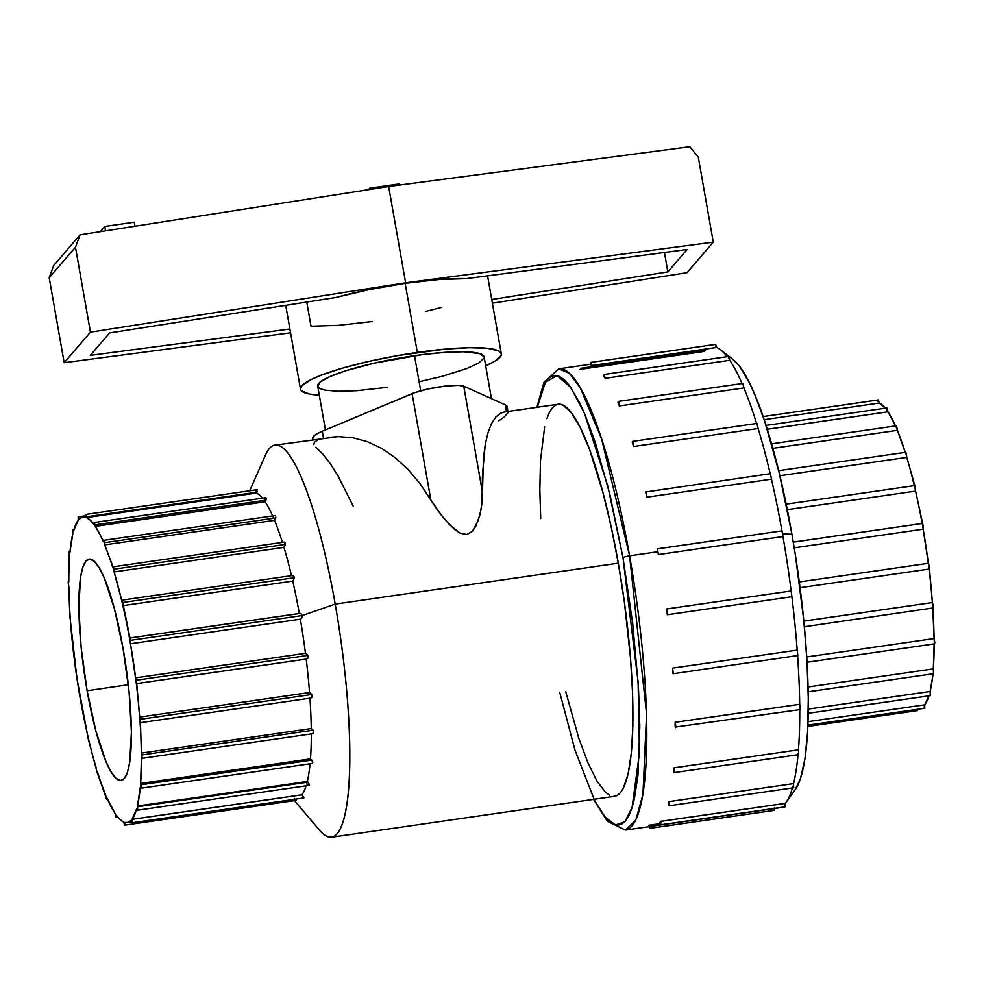 <?xml version="1.0" encoding="UTF-8"?>
<svg xmlns="http://www.w3.org/2000/svg" width="984" height="984" viewBox="0 0 984 984"><rect width="100%" height="100%" fill="white"/><g stroke="black" fill="none" stroke-linecap="round" stroke-linejoin="round"><path stroke-width="1.48" d="M405.15 283.33A101.942 16.248 170 0 0 335.679 297.525L369.16 289.603L405.15 283.33L417.327 352.432L405.15 283.33L439.024 279.517L466.441 278.632A101.942 16.248 170 0 0 405.15 283.33M319.308 395.162A101.942 16.248 -10 0 1 300.514 389.233A101.942 16.248 -10 0 1 417.327 352.432A101.942 16.248 -10 0 1 501.311 353.822A101.942 16.248 -10 0 1 485.678 365.814L494.891 361.214L501.127 355.409L501.299 353.76L498.74 350.993L487.929 348.348L469.614 347.696L445.383 349.099L397.684 355.593L368.68 361.436L342.457 368.151L321.264 375.15L310.858 379.689L301.83 385.839L300.526 389.295L301.325 390.771L309.406 394.043L319.308 395.162M491.471 398.631L484.103 356.86A84.476 13.468 170 0 0 414.51 355.704L420.697 390.783L414.51 355.704A84.476 13.468 170 0 0 317.721 386.195L319.862 388.545L325.089 390.181L338.312 391.288L356.934 390.685L387.315 387.352M807.938 725.122L924.702 708.246L924.763 704.815L808.061 721.653L924.763 704.815A154.377 29.126 -98.2 0 0 928.957 695.836L924.751 704.79L924.788 708.197L924.05 706.955M785.171 806.732L785.367 803.362L660.793 821.345L785.355 803.35L660.793 821.369L660.744 824.789L659.858 822.452A233.023 43.96 -98.2 0 0 660.793 821.345L785.355 803.35A233.023 43.96 -98.2 0 0 792.403 787.963A233.023 43.96 81.8 0 1 786.007 802.489A233.023 43.96 81.8 0 1 785.355 803.35L785.306 806.794L660.744 824.789M660.289 824.161L649.834 825.674L649.686 828.368L648.911 826.683M649.92 826.535L649.674 828.368L774.236 810.373L774.482 808.541M704.532 351.386L579.97 369.381M795.244 789.648L800.447 778.725L804.974 758.701L807.63 731.641L808.307 698.591L806.991 660.83L803.731 619.785L795.466 555.566L791.923 534.263L783.03 533.759L791.923 534.263A221.375 41.759 -98.2 0 0 733.141 359.566L720.596 349.824A233.023 43.96 81.8 0 1 727.164 356.688A233.023 43.96 -98.2 0 0 716.659 347.463A233.023 43.96 81.8 0 1 720.596 349.824M770.411 473.698L771.456 479.171A233.023 43.96 81.8 0 1 781.96 530.856A233.023 43.96 -98.2 0 0 771.456 479.171L646.882 497.178A233.023 43.96 -98.2 0 0 645.676 491.988L646.882 497.178L771.456 479.171L770.435 473.685L645.676 491.988A233.023 43.96 81.8 0 1 646.882 497.178L645.848 491.692M756.905 423.563L758.135 428.483A233.023 43.96 81.8 0 1 770.189 473.722A233.023 43.96 -98.2 0 0 758.135 428.483L633.573 446.49A233.023 43.96 -98.2 0 0 632.232 442.123L633.573 446.49L758.135 428.483L757.053 423.415L632.491 441.41M742.736 383.477L743.916 387.942A233.023 43.96 81.8 0 1 756.598 423.477A233.023 43.96 -98.2 0 0 743.916 387.942L619.354 405.937A233.023 43.96 -98.2 0 0 617.977 402.714L618.247 401.423L619.354 405.937L743.916 387.942L742.822 383.428L618.247 401.423M728.677 356.466L729.771 360.304A233.023 43.96 81.8 0 1 742.047 383.539A233.023 43.96 -98.2 0 0 729.771 360.304L605.209 378.311A233.023 43.96 -98.2 0 0 603.893 376.417L604.127 374.461L605.209 378.311L729.771 360.304L728.701 356.466L604.127 374.461L603.893 376.417A233.023 43.96 81.8 0 1 605.209 378.311L604.114 374.474M302.715 797.483L303.822 797.471L301.94 794.814L132.065 819.364L132.004 822.784L131.118 820.422A154.377 29.126 81.8 0 1 127.207 822.612A154.377 29.126 81.8 0 1 124.833 822.452L124.611 825.145L123.664 822.046A154.377 29.126 81.8 0 1 116.272 815.17L115.817 816.978L114.956 813.288A154.377 29.126 81.8 0 1 106.948 797.987L106.764 799.217L106.284 798.774L105.583 794.752A154.377 29.126 81.8 0 1 97.502 772.059L97.195 772.784L96.678 771.788L96.161 767.704A154.377 29.126 81.8 0 1 88.572 739.168L87.367 733.99A154.377 29.126 81.8 0 1 80.774 701.555L79.778 695.897A154.377 29.126 81.8 0 1 74.636 661.777L73.911 656.033A154.377 29.126 81.8 0 1 70.565 622.552L70.171 617.103A154.377 29.126 81.8 0 1 68.868 586.538L68.154 582.516L68.339 581.298L68.819 581.765A154.377 29.126 81.8 0 1 69.63 556.206L69.114 552.11L69.421 551.421L69.938 552.43A154.377 29.126 81.8 0 1 72.816 533.611L72.521 529.736L73.456 531.089A154.377 29.126 81.8 0 1 78.203 520.302L78.24 516.846L79.126 519.183A154.377 29.126 81.8 0 1 83.05 517.031A154.377 29.126 81.8 0 1 85.424 517.178L85.559 514.484L86.58 517.596L256.443 493.046L256.836 492.197L86.469 516.821L86.58 517.596A154.377 29.126 81.8 0 1 93.984 524.46L94.476 522.725L95.3 526.354L265.163 501.803L265.803 500.475L265.163 501.803A154.377 29.126 81.8 0 1 272.654 515.936A154.377 29.126 -98.2 0 0 265.163 501.803L95.3 526.354A154.377 29.126 81.8 0 1 103.308 541.655L103.898 540.708L104.673 544.878L274.536 520.339L275.668 517.965L104.464 542.701L104.673 544.878A154.377 29.126 81.8 0 1 112.754 567.571L113.062 566.858L113.578 567.842L114.082 571.925L283.945 547.387L285.262 545.038M308.951 785.404L309.493 784.74L307.955 782.145L137.588 806.757L137.539 810.189L136.788 808.541A154.377 29.126 81.8 0 1 132.053 819.328L301.916 794.789A154.377 29.126 -98.2 0 0 306.122 785.835A154.377 29.126 81.8 0 1 301.916 794.789L303.835 797.926M313.601 733.215L312.605 733.695L313.81 731.862L313.096 730.214L141.88 754.949L141.438 757.877A154.377 29.126 81.8 0 1 140.626 783.436L310.489 758.885L312.875 762.28L311.768 760.115L140.946 784.789L140.897 788.221L140.306 787.212A154.377 29.126 81.8 0 1 137.44 806.019L307.303 781.481A154.377 29.126 -98.2 0 0 310.071 763.781A154.377 29.126 81.8 0 1 307.303 781.481L309.394 785.257M136.456 683.597L306.713 658.997L308.336 656.808L308.14 655.381L136.456 680.19L140.072 722.539A154.377 29.126 81.8 0 1 141.388 753.092L311.252 728.554A154.377 29.126 -98.2 0 0 309.96 698.185A154.377 29.126 81.8 0 1 311.252 728.554L313.096 730.214L311.252 728.554L141.388 753.092L142.102 757.348L141.954 758.27L141.438 757.877L140.626 783.436L141.155 787.397L140.933 788.209L140.306 787.212L137.44 806.019L137.674 810.053L136.788 808.541L132.053 819.328L132.09 822.735L131.118 820.422L128.117 822.39L124.833 822.452L124.673 825.158L123.664 822.046L120.06 819.549L116.272 815.17L116.038 817.138L114.956 813.288L106.948 797.987L106.678 799.279L97.244 772.784L88.375 739.476L77.023 678.899L69.95 616.931L68.425 581.249L69.36 551.409L69.938 552.43L72.816 533.611L72.718 529.441L73.456 531.089L78.203 520.302L78.166 516.895L79.138 519.208L82.127 517.24L85.424 517.178L85.583 514.472L86.469 516.821L256.836 492.197L256.443 493.046A154.377 29.126 81.8 0 1 262.507 498.187A154.377 29.126 -98.2 0 0 256.443 493.046L86.58 517.596L90.184 520.093L93.984 524.46L94.218 522.504L95.3 526.354L104.464 542.701L275.668 517.965L274.536 520.339A154.377 29.126 81.8 0 1 282.408 542.368A154.377 29.126 -98.2 0 0 274.536 520.339L104.673 544.878L113.886 569.183L114.082 571.925A154.377 29.126 81.8 0 1 121.684 600.461L122.889 605.652L292.752 581.101L294.425 578.149L292.752 581.101A154.377 29.126 81.8 0 1 299.333 613.487A154.377 29.126 -98.2 0 0 292.752 581.101L122.889 605.652A154.377 29.126 81.8 0 1 129.482 638.075L130.478 643.745L300.341 619.194L301.805 617.915L302.211 615.541L130.454 640.363L130.478 643.745A154.377 29.126 81.8 0 1 135.62 677.853L305.483 653.314A154.377 29.126 -98.2 0 0 300.341 619.194L130.478 643.745L136.345 683.609A154.377 29.126 81.8 0 1 139.679 717.09L309.542 692.539A154.377 29.126 -98.2 0 0 306.208 659.083A154.377 29.126 81.8 0 1 309.542 692.539L311.854 694.495L140.355 719.279L141.388 753.092L141.88 754.949L313.096 730.214M312.297 696.045L311.854 694.495L311.977 697.361L312.297 696.045M308.201 655.541L307.943 658.062L306.713 658.997M292.703 575.48L294.45 577.694L122.754 602.503L130.454 640.363L302.211 615.541L335.2 604.09A198.067 37.367 -98.2 0 0 265.52 455.002L249.702 490.758M284.622 542.184L283.626 542.27L285.311 542.959L285.397 544.41L113.886 569.183L285.397 544.41L283.945 547.387A154.377 29.126 81.8 0 1 291.424 575.406M265.926 500.155L95.104 524.841L265.926 500.155L266.209 499.232L265.926 500.155M559.748 692.416L574.963 750.054L594.644 800.656L605.295 817.372L615.627 824.961L624.791 821.788L632.06 807.63L639.465 752.981L638.112 681.937L622.995 557.719L610.105 495.432L595.185 442.173L584.742 413.993L579.514 402.53L569.306 385.408L564.422 379.922L559.761 376.552L555.345 375.334L551.237 376.282L547.461 379.393L544.066 384.621L541.077 391.939L537.301 407.241L545.394 382.247L557.03 375.544L570.671 387.29L584.521 413.501L607.841 486.231L622.995 557.719A5.83 0.935 -10 0 1 629.588 555.812L601.605 438.925L580.474 388.163L569.293 373.243L558.74 368.828A233.023 43.96 81.8 0 1 629.588 555.812L657.902 551.716A233.023 43.96 -98.2 0 0 657.398 548.888L658.394 554.558A233.023 43.96 -98.2 0 0 657.902 551.716L629.588 555.812A233.023 43.96 81.8 0 1 625.394 830.078L635.787 820.053L642.946 794.519L646.562 714.015L629.588 555.812A5.83 0.935 170 0 0 622.995 557.719L632.724 623.672L638.468 687.607L639.821 726.376L638.001 775.011L634.299 799.291L631.74 808.614L628.751 815.921L625.357 821.16L621.581 824.26L617.472 825.219L613.057 824.002L608.395 820.631L603.512 815.133L593.955 799.303M87.121 690.768L128.326 684.729L87.121 690.768L95.829 730.78L105.952 761.518L111.069 771.874L115.952 778.295L120.417 780.558L124.304 778.565L127.44 772.379L129.728 762.268L131.425 731.899L129.101 692.072L123.135 648.874A111.856 21.107 81.8 0 1 121.167 780.509A111.856 21.107 81.8 0 1 87.121 690.768A111.856 21.107 81.8 0 1 89.175 559.109A111.856 21.107 81.8 0 1 123.135 648.874L114.427 608.85L104.304 578.112L99.187 567.768L94.304 561.335L89.839 559.072L85.952 561.077L82.804 567.251L80.516 577.374L78.831 607.743L81.143 647.558L87.121 690.768M284.315 542.122L285.422 544.103M275.827 517.104L275.668 517.965L275.827 517.104M273.171 517.104L273.687 516.452M266.32 498.433L266.209 499.232L266.32 498.433M264.376 499.072L264.917 498.371M257.218 491.213L256.836 492.197L257.218 491.213M256.357 490.708L255.803 491.619M613.487 796.376L617.066 795.552L620.363 792.833L623.327 788.27L628.161 773.781L631.384 752.612L632.884 725.589L632.601 693.757L630.547 658.333L624.311 601.458L618.296 563.18L335.2 604.09L618.296 563.18A198.067 37.367 -98.2 0 0 558.076 404.239L504.386 412.001L500.782 413.108L495.752 417.068L491.447 423.698L487.929 432.911L485.235 444.559L482.48 474.522L481.963 503.427L479.946 514.718L475.899 526.083L472.418 531.286L466.773 534.533L460.008 533.107L454.362 529.232L445.1 519.81L437.388 509.897L419.947 483.55L407.979 469.405L395.088 457.585L381.46 448.298L367.29 441.644L352.776 437.732L338.127 436.613L274.979 445.149A198.067 37.367 81.8 0 1 335.2 604.09L302.211 615.541L301.067 613.708L299.345 613.536L301.067 613.708L302.211 615.541L301.805 617.915L300.341 619.194A154.377 29.126 81.8 0 1 305.483 653.314L308.14 655.381L305.483 653.314L135.62 677.853L136.456 680.19L308.14 655.381M592.085 365.47A233.023 43.96 -98.2 0 0 590.929 365.052L591.089 362.358L592.085 365.47L716.659 347.463L592.085 365.47L591.15 362.37L590.929 365.052A233.023 43.96 81.8 0 1 592.085 365.47M388.643 186.505L689.846 146.727L388.643 186.505L405.617 282.789L713.277 242.15L698.296 157.206L689.846 146.727L698.296 157.206L713.277 242.15L687.016 272.703L492.381 303.195L687.016 272.703L713.277 242.15L405.617 282.789L388.643 186.505L80.085 234.832L388.643 186.505M53.665 265.569L80.085 234.832L75.46 247.193L90.442 332.149L405.617 282.789L90.442 332.149L75.46 247.193L49.2 277.746L64.181 362.702L90.442 332.149L64.181 362.702L49.2 277.746L53.665 265.569L80.085 234.832L75.46 247.193L49.2 277.746L53.665 265.569M885.342 408.188A154.377 29.126 -98.2 0 0 879.278 403.046L764.162 419.688L879.278 403.046L885.342 408.188M895.489 425.937A154.377 29.126 -98.2 0 0 887.999 411.804L767.249 429.258L887.999 411.804L895.489 425.937M905.243 452.369A154.377 29.126 -98.2 0 0 897.371 430.34L772.858 448.335L897.371 430.34L905.452 453.034L905.76 452.308L906.276 453.304L906.781 457.388L779.881 475.727L906.781 457.388L915.304 487.24L915.587 491.102L787.286 509.651L915.587 491.102L923.152 525.813L923.176 529.195L794.223 547.83L923.176 529.195L928.318 563.315A154.377 29.126 -98.2 0 0 923.176 529.195L922.266 523.476L793.276 542.159M914.321 485.653A154.377 29.126 -98.2 0 0 906.781 457.388L905.698 452.308L778.664 470.659M922.168 523.488A154.377 29.126 -98.2 0 0 915.587 491.102L914.566 485.616L786.179 504.165M799.303 581.95L928.318 563.315L929.265 566.403L932.377 602.54A154.377 29.126 -98.2 0 0 929.044 569.084L928.318 563.315L799.303 581.95M803.854 621.113L932.377 602.54L933.115 605.098L933.016 608.161L932.377 602.54L803.854 621.113M804.395 626.746L932.77 607.989L934.087 638.554L806.757 656.955L934.087 638.554A154.377 29.126 -98.2 0 0 932.795 608.186M807.077 662.257L934.529 643.844L934.087 638.554L934.8 642.577L934.615 643.794L934.136 643.327L933.324 668.886L808.11 686.98L933.324 668.886A154.377 29.126 -98.2 0 0 934.136 643.893M933.275 673.364L930.138 691.481L808.319 709.083L930.138 691.481A154.377 29.126 -98.2 0 0 932.906 673.782M781.972 530.893L782.969 536.551L658.394 554.558L782.969 536.551A233.023 43.96 81.8 0 1 791.161 590.966A233.023 43.96 -98.2 0 0 782.969 536.551L782.059 530.843L657.583 548.863M666.599 608.961L791.161 590.966L666.599 608.961L667.324 614.717A233.023 43.96 -98.2 0 0 666.599 608.961A233.023 43.96 81.8 0 1 667.324 614.717L666.599 608.961M797.212 650.116A233.023 43.96 -98.2 0 0 791.886 596.734A233.023 43.96 81.8 0 1 797.212 650.116L672.65 668.111L797.212 650.116L797.827 655.725L797.212 650.116M673.044 673.56A233.023 43.96 -98.2 0 0 672.65 668.111L673.277 673.72L672.65 668.111A233.023 43.96 81.8 0 1 673.044 673.56M800.226 709.525L799.697 704.298A233.023 43.96 -98.2 0 0 797.618 655.75A233.023 43.96 81.8 0 1 799.697 704.298L675.135 722.293L799.697 704.298L800.14 709.575L675.172 727.078A233.023 43.96 -98.2 0 0 675.135 722.293L675.577 727.582M798.664 754.617L798.454 749.833A233.023 43.96 -98.2 0 0 799.746 709.636A233.023 43.96 81.8 0 1 798.454 749.833L673.892 767.84L798.454 749.833L798.725 754.617L674.151 772.625L673.573 771.616A233.023 43.96 -98.2 0 0 673.892 767.84L674.151 772.625M793.559 783.621A233.023 43.96 -98.2 0 0 798.036 754.716A233.023 43.96 81.8 0 1 793.559 783.621L668.997 801.616L793.559 783.621L793.658 787.778L793.559 783.621M668.345 804.137A233.023 43.96 -98.2 0 0 668.997 801.616L669.095 805.773L668.345 804.137L669.108 805.773L668.997 801.616A233.023 43.96 81.8 0 1 668.345 804.137M613.204 824.075L625.394 830.078L778.27 807.987A233.023 43.96 -98.2 0 0 779.943 807.569A233.023 43.96 81.8 0 1 776.548 808.061M310.489 758.885A154.377 29.126 -98.2 0 0 311.301 733.892A154.377 29.126 81.8 0 1 310.489 758.885L140.626 783.436L140.946 784.789L311.768 760.115L310.489 758.885M291.485 575.652A154.377 29.126 -98.2 0 0 283.945 547.387L114.082 571.925L121.684 600.461L122.754 602.503L294.45 577.694L293.429 575.64L292.014 575.652M786.007 802.489L795.281 789.599A221.375 41.759 -98.2 0 0 791.923 534.263L779.365 473.575L764.826 421.681L754.642 394.227L749.55 383.059L739.611 366.38L733.092 359.529M565.738 691.678L578.752 738.098L587.866 762.674L596.919 781.001L605.566 792.378L609.637 795.318M294.474 800.619L319.763 830.434A198.067 37.367 -98.2 0 0 335.2 604.09A198.067 37.367 81.8 0 1 331.633 837.212L614.729 796.302A198.067 37.367 -98.2 0 0 618.296 563.18L611.064 526.317L602.885 492.308L589.527 449.43L580.388 427.88L571.495 412.96L563.168 405.236L559.33 404.178L555.739 405.002L552.454 407.708L549.49 412.271L546.883 418.643M544.656 426.773L540.462 460.77L539.847 490.339L540.72 518.58M295.913 800.004L294.364 798.43M308.263 785.183L306.651 784.002M878.023 401.546L878.023 400.648M878.134 400.082L879.278 403.046L878.281 399.934L763.117 416.576M886.682 409.922L886.658 408.938M886.732 408.249L887.999 411.804L886.916 407.954L766.044 425.42M896.006 427.105L896.19 425.875L896.67 426.318L897.371 430.34L896.276 425.814L771.591 443.833M808.221 691.801L933.595 673.683L933.324 668.886L933.533 673.671M930.138 691.481L930.249 695.639L930.138 691.481M807.889 726.438L917.371 710.62L916.928 710.018M293.429 575.64L292.494 575.505M300.218 613.413L129.667 638.05M139.679 717.09L140.355 719.279L311.854 694.495L309.542 692.539L139.679 717.09M137.44 806.019L137.588 806.757L307.955 782.145L307.303 781.481L137.44 806.019M132.053 819.328L301.94 794.814L132.053 819.328M580.904 368.287L705.479 350.292M648.665 825.269L660.116 823.608M648.788 826.031L649.686 828.368M774.26 810.361L774.396 807.679M659.858 822.452L660.83 824.74L660.793 821.345A233.023 43.96 81.8 0 1 659.858 822.439M784.42 804.457L784.912 806.302M792.919 786.142L793.178 787.04M673.892 767.84A233.023 43.96 81.8 0 1 673.573 771.616L674.089 772.612L674.397 771.923L673.892 767.84M798.147 753.609L798.405 754.31M675.135 722.293A233.023 43.96 81.8 0 1 675.172 727.078L675.651 727.533L675.848 726.315L675.135 722.293M797.606 655.565L673.265 673.72M791.886 596.722L791.161 590.966L791.886 596.722L667.435 614.705M657.902 551.716A233.023 43.96 81.8 0 1 658.394 554.558L657.398 548.888A233.023 43.96 81.8 0 1 657.902 551.716M632.232 442.123A233.023 43.96 81.8 0 1 633.573 446.49L633.056 442.406L632.54 441.422L632.232 442.123M617.977 402.714A233.023 43.96 81.8 0 1 619.354 405.937L618.641 401.927L618.161 401.484L617.977 402.714M742.588 383.908L742.551 384.707M728.504 356.762L728.455 358.422M715.516 344.511L716.659 347.463L715.651 344.363L591.089 362.358M715.405 345.064L715.491 347.057M929.105 569.072L800.054 587.719L929.044 569.059M353.231 506.28L337.955 475.764L330.366 463.796L322.961 454.251L315.839 447.265M328.484 437.413L338.127 436.613L352.776 437.732L367.29 441.644L381.46 448.298L395.088 457.585L407.979 469.405L419.947 483.55L430.832 499.86L412.099 393.637L322.285 431.238L323.502 438.138L322.285 431.238L414.621 392.678L428.446 388.901L444.682 386.171L458.138 385.347L463.735 386.183L505.21 404.805L507.055 406.453L506.354 408.557M312.74 438.544L313.453 436.441L316.676 433.969L322.285 431.238A58.253 9.287 170 0 0 312.703 438.372L312.937 439.663M508.15 412.591L507.104 406.626A58.253 9.287 170 0 0 505.21 404.805L506.428 411.706L505.21 404.805L463.735 386.183L482.467 492.394L483.415 458.495L485.235 444.559L487.929 432.911L491.447 423.698L495.752 417.068L500.782 413.108L504.46 411.988M412.099 393.637L430.832 499.86L441.09 514.878L449.467 524.644L460.008 533.107L466.773 534.533L472.418 531.286L478.261 520.438L481.151 509.048L482.467 492.394L463.735 386.183A29.126 4.649 170 0 0 440.684 386.7A29.126 4.649 170 0 0 412.099 393.637M484.091 356.811L479.737 353.6L463.513 351.768L444.903 352.37L422.493 354.621L374.203 363.17L346.073 370.661L330.267 376.429L320.538 381.78L317.734 386.245L325.433 429.922M419.762 381.608L442.48 376.232L466.908 368.52L478.777 362.973L483.956 358.164M290.563 332.801L64.181 362.702L290.563 332.801M466.441 278.632L687.139 249.481L667.853 271.916L491.729 299.505L667.853 271.916L664.434 252.482L667.853 271.916L687.139 249.481L466.441 278.632M441.779 307.328L425.642 311.436M372.309 321.522L338.434 325.347L311.018 326.221L306.75 302.063M289.899 329.013L90.319 355.372L109.605 332.936L335.679 297.525L109.605 332.936L90.319 355.372L289.899 329.013M134.968 226.234L134.255 222.2L134.968 226.234M100.872 231.031L104.808 226.455L105.583 230.846L104.808 226.455L134.255 222.2L104.808 226.455L100.872 231.031M368.508 189.666L369.799 188.165L370.021 189.42L369.799 188.165L399.233 183.91L399.442 185.078L399.233 183.91L369.799 188.165L368.508 189.666M508.125 412.493L504.165 417.081L498.765 420.832M313.81 444.571L314.45 442.099L317.758 439.983M285.729 305.36L300.514 389.233M132.004 822.784L303.736 797.975M137.539 810.189L309.124 785.392M140.897 788.221L312.223 763.461M141.831 758.381L312.814 733.683M140.306 722.699L310.846 698.062M136.407 683.622L306.467 659.046M78.24 516.846L85.313 515.825M590.843 364.191L558.74 368.828L543.943 382.37L536.895 407.302M131.499 821.984L127.243 822.599M593.549 799.365L607.349 821.271L625.394 830.078M85.583 514.472L257.328 489.663M94.218 522.504L265.852 497.695M103.578 540.364L274.979 515.591M113 566.846L284.081 542.135M121.868 600.166L292.531 575.505M129.568 638.026L299.751 613.426M296.418 800.336L124.673 825.158M117.613 816.904L116.038 817.138M107.465 799.156L106.69 799.266M70.049 551.311L69.372 551.409M73.997 529.257L72.718 529.441M793.658 787.778L669.095 805.773M791.948 596.722L667.373 614.729M782.059 530.843L657.484 548.838M930.237 695.651L808.27 713.277M922.266 523.476L793.276 542.122M501.311 353.822L487.56 275.852"/></g></svg>
